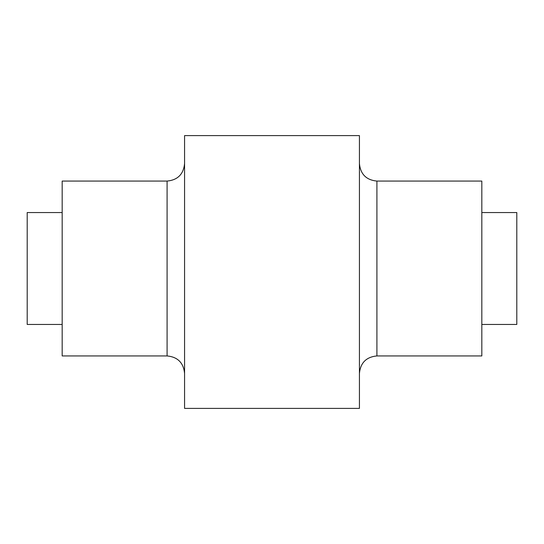 <?xml version="1.0" encoding="UTF-8"?>
<svg xmlns="http://www.w3.org/2000/svg" width="544" height="544" viewBox="0 0 544 544"><rect width="100%" height="100%" fill="white"/><g stroke="black" fill="none" stroke-linecap="round" stroke-linejoin="round"><path stroke-width="0.82" d="M481.828 212.548L516.8 212.548L516.8 324.455L481.828 324.455M62.172 324.455L27.2 324.455L27.2 212.548L62.172 212.548M376.917 355.932L376.917 181.077L481.828 181.077L481.828 355.932L376.917 355.932C366.296 356.966 360.468 362.794 359.428 373.415M167.083 181.077L62.172 181.077L62.172 355.932L167.083 355.932L167.083 181.077C177.704 180.037 183.532 174.209 184.572 163.588M359.428 268.505L359.428 408.388L184.572 408.388L184.572 135.612L359.428 135.612L359.428 268.505M376.917 181.077C366.296 180.037 360.468 174.209 359.428 163.588M167.083 355.932C177.704 356.966 183.532 362.794 184.572 373.415"/></g></svg>

